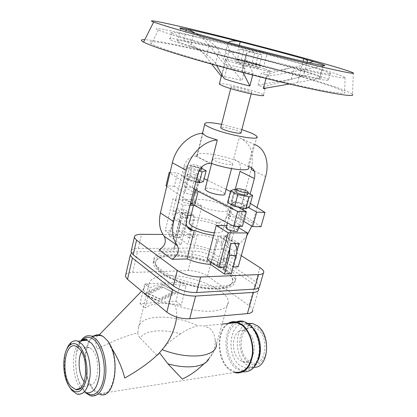 <?xml version="1.0" encoding="UTF-8"?>
<svg xmlns="http://www.w3.org/2000/svg" width="417" height="417" viewBox="0 0 417 417"><rect width="100%" height="100%" fill="white"/><g stroke="black" fill="none" stroke-linecap="round" stroke-linejoin="round"><path stroke-width="0.31" stroke-dasharray="2.08 1.56" d="M204.085 363.671L209.068 358.193C213.613 352.48 215.62 346.292 215.094 339.641L216.517 344.374L228.334 301.668C228.558 306.844 223.434 309.982 212.967 311.087C201.348 311.827 188.64 309.784 174.848 304.942C176.349 308.981 176.97 313.031 176.709 317.087M180.519 333.829C170.907 339.923 163.193 347.246 157.371 355.8L140.185 338.046C142.583 334.199 147.639 331.869 155.364 331.062C163.167 330.373 171.554 331.296 180.519 333.829C186.399 329.764 192.232 327.079 198.033 325.776L204.101 325.844L209.715 328.403C212.832 331.046 214.625 334.788 215.094 339.641M257.508 329.242C270.81 338.025 264.868 368.868 251.3 362.399L248.313 360.637C237.049 352.448 239.785 326.172 251.884 327.168L257.508 329.242M247.755 332.213C259.338 340.048 254.177 367.304 242.324 361.612L239.712 360.048C229.84 352.787 232.253 329.399 242.845 330.347L247.755 332.213M254.094 367.33L251.972 367.184L246.051 364.349C233.364 354.956 234.86 325.531 248.183 323.446M247.834 362.269C241.297 357.041 238.065 344.739 240.713 335.664C244.378 325.88 250.137 323.18 257.998 327.564C264.785 332.438 268.439 345.396 265.54 354.82C261.485 364.734 255.585 367.215 247.834 362.269M242.991 371.865L235.918 368.482C223.267 358.74 222.49 329.769 234.62 322.847M235.423 322.367L236.403 321.898M234.411 372.496L229.188 369.514C216.579 359.668 215.813 330.472 227.901 323.503M85.662 392.835L84.526 391.62L79.887 383.88C74.075 370.76 74.414 350.379 80.596 341.148L80.752 340.913M90.593 395.889L99.877 394.419C97.724 393.81 95.681 392.407 93.742 390.213C81.909 377.739 82.097 341.956 94.002 335.935M69.748 387.341C64.077 377.901 62.555 360.47 66.397 350.03M81.456 351.786C83.645 347.658 86.366 346.308 89.619 347.726L91.969 349.529C101.185 358.125 98.662 387.549 88.998 384.98L84.255 381.758M111.386 347.684L109.817 345.37C120.351 364.203 112.892 398.814 99.845 393.669L93.888 389.577C81.247 376.384 83.103 337.582 96.541 335.685M98.276 335.518L100.325 335.836L98.923 335.456M97.906 335.555C95.378 336.722 95.066 341.262 96.968 349.17C111.537 341.57 125.173 336.107 137.876 332.782C137.605 334.22 138.376 335.972 140.185 338.046M99.845 393.669L235.98 372.251L229.35 368.962C216.439 358.948 216.486 328.69 229.397 323.357M109.817 345.37L107.654 340.882M137.876 332.782L138.465 328.049L148.968 284.013C145.981 285.28 144.277 286.875 143.86 288.799C143.495 290.79 144.605 292.88 147.191 295.069C153.102 299.661 162.317 302.951 174.848 304.942M162.979 287.391L149.27 294.1L160.029 299.359L173.409 292.698L162.187 286.76L172.612 292.072L159.242 298.713L148.488 293.453L162.187 286.76M148.488 293.453L149.27 294.1M159.242 298.713L160.029 299.359M172.612 292.072L173.409 292.698M159.508 301.465L144.861 294.36L163.506 285.259L177.553 292.458L159.508 301.465L158.721 300.813L176.756 291.832L162.708 284.634L144.079 293.709L158.721 300.813M144.079 293.709L144.861 294.36M162.708 284.634L163.506 285.259M176.756 291.832L177.553 292.458M180.743 282.226L175.932 301.183L140.039 303.612L144.746 283.909L180.743 282.226L186.05 286.244C178.299 284.592 171.137 283.909 164.553 284.191C158.007 284.524 153.122 285.827 149.901 288.116L145.106 307.975C148.353 305.499 153.237 304.024 159.763 303.56C166.326 303.138 173.451 303.738 181.145 305.353L186.05 286.244M175.932 301.183L181.145 305.353M140.039 303.612L145.106 307.975M144.746 283.909L149.901 288.116M258.337 288.204L255.006 284.973L212.701 256.538C206.936 253.109 200.421 251.274 193.144 251.034L137.495 251.706C134.759 251.753 132.736 252.165 131.433 252.947M224.409 270.565C229.475 274.042 232.248 277.357 232.722 280.511C232.556 286.969 223.866 289.591 206.65 288.376C190.423 286.74 171.22 279.984 161.937 272.786C158.147 269.835 156.01 267.094 155.531 264.55C152.153 250.148 203.595 255.381 224.409 270.565M103.265 336.493L100.325 335.836M148.968 284.013C150.011 278.937 155.911 276.137 166.675 275.616C190.579 274.198 227.943 289.507 228.334 301.668M125.783 274.683C126.846 273.333 129.145 272.588 132.679 272.442L188.15 270.55C195.401 270.659 201.859 272.489 207.536 276.044L249.09 305.64C251.347 307.266 252.546 308.804 252.681 310.243L258.712 289.346M224.581 269.94C203.757 254.771 152.299 249.522 155.692 263.893C156.172 266.432 158.309 269.168 162.104 272.113C171.392 279.301 190.6 286.052 206.832 287.704C224.049 288.924 232.738 286.312 232.9 279.864C232.425 276.721 229.652 273.416 224.581 269.94M160.097 272.186C169.907 279.807 190.298 286.99 207.53 288.746C225.8 290.044 235.021 287.277 235.188 280.453C234.682 277.102 231.727 273.578 226.311 269.877C204.221 253.844 149.797 248.277 153.362 263.528C153.873 266.197 156.12 269.08 160.097 272.186M226.994 267.375C204.846 251.43 150.396 245.769 153.993 260.891C154.514 263.539 156.766 266.406 160.753 269.491C170.589 277.07 191.007 284.248 208.25 286.031C226.535 287.36 235.751 284.644 235.902 277.878C235.386 274.558 232.42 271.055 226.994 267.375M131.355 250.424C132.398 249.199 134.691 248.563 138.241 248.506L193.915 248.021C201.192 248.282 207.723 250.122 213.499 253.526L255.918 281.783C258.227 283.336 259.468 284.78 259.64 286.114M241.276 255.678L217.033 240.187C211.195 236.866 204.627 235.032 197.33 234.672L162.948 234.448M188.031 217.121L181.239 244.279L169.198 235.991L175.776 236.022L187.874 244.253L194.692 217.293L188.135 213.207L181.504 213.004L187.186 216.585M235.24 189.391L229.11 212.378C226.942 218.654 223.194 222.047 217.877 222.569L216.939 222.548L209.887 249.382C202.579 246.546 195.239 244.836 187.874 244.253M209.887 249.382L223.194 249.241L236.621 257.941L223.22 258.222L230.596 230.862L231.539 230.872C233.989 230.846 236.345 229.777 238.613 227.672M230.596 230.862L231.148 232.133C231.508 234.255 229.381 235.563 224.763 236.048L217.226 264.211C221.849 263.513 224.018 261.985 223.731 259.624L223.22 258.222M217.226 264.211L231.273 273.766M159.106 249.913L174.009 249.757L180.936 221.802L178.471 221.609C173.905 220.16 172.143 216.465 173.18 210.528L183.84 166.691C185.982 160.055 189.897 156.49 195.583 155.994L197.199 156.13L202.86 133.268M181.239 244.279C175.958 244.852 173.482 246.463 173.821 249.116L174.009 249.757M169.198 235.991L173.342 219.019C174.937 213.739 177.486 211.633 180.978 212.712L181.504 213.004M175.776 236.022L179.935 219.175C181.541 213.931 184.095 211.846 187.608 212.915L188.135 213.207M216.939 222.548C209.516 219.79 202.104 218.039 194.692 217.293M251.639 167.67C254.271 152.549 250.132 142.572 239.228 137.735L233.478 159.612L234.422 159.701C239.431 160.879 241.313 164.757 240.056 171.34M223.194 249.241C219.822 245.733 220.437 241.495 225.05 236.528C231.748 230.914 236.324 223.835 238.779 215.287L251.18 169.537M236.621 257.941C233.259 254.406 233.927 250.096 238.623 244.998L246.718 236.032M251.779 226.04L257.028 207.525M254.771 144.59L239.228 137.735M241.808 129.551L221.604 124.323M233.478 159.612C216.663 153.743 194.421 151.178 196.944 155.703L197.199 156.13M240.99 132.669L238.701 131.261C233.682 128.994 222 126.487 220.807 127.44M233.348 88.05C239.311 90.312 253.395 93.372 251.67 92.048L249.262 90.932C243.247 88.685 229.459 85.683 231.096 86.991L233.348 88.05M265.165 88.54L263.435 94.993C262.851 94.424 261.068 93.606 258.092 92.532C246.864 88.388 221.943 82.602 219.467 83.603M245.045 68.722C234.75 66.136 227.953 64.729 224.659 64.505L221.635 76.608C224.956 76.665 231.748 77.969 242.006 80.517L245.045 68.722C241.542 64.911 236.319 58.542 229.376 49.618L226.483 61.195C233.358 70.212 238.534 76.655 242.006 80.517M264.404 68.758C251.185 64.463 221.818 57.582 225.43 59.678L230.22 61.518C243.194 65.823 273.938 73.006 269.908 70.833L264.404 68.758M243.106 72.589L242.454 71.182L242.611 67.684C245.874 64.473 252.931 64.025 263.773 66.35C291.426 73.236 313.386 77.885 319.318 78.271L319.542 78.479L323.18 65.876C321.554 66.574 310.357 68.226 301.11 70.119C285.264 73.288 273.761 75.331 266.604 76.248C268.392 76.467 269.033 76.379 268.527 75.988L261.204 73.236L258.06 85.104L263.122 86.939L265.431 88.253M258.06 85.104L291.202 79.194L296.581 77.864C301.653 76.327 304.207 74.679 304.233 72.912C304.05 71.896 302.82 71.036 300.548 70.332C282.455 64.885 261.386 59.141 237.351 53.095C213.311 47.085 195.401 43.081 183.621 41.075C177.715 40.126 175.734 40.235 177.684 41.398C179.373 42.352 183.704 43.952 190.684 46.198C206.253 51.218 236.267 59.522 263.773 66.35L267.412 52.636C256.507 50.295 249.392 50.843 246.056 54.278L245.853 57.958L253.114 73.512C243.512 71.192 235.438 68.961 228.891 66.819L227.307 66.272L224.2 78.662M323.18 65.876L322.982 65.563L319.318 78.271C323.623 78.49 321.027 77.004 311.52 73.809L300.548 70.332L303.065 61.346M319.542 78.479L289.424 84.031M266.604 76.248L266.025 78.406M253.114 73.512L252.707 75.065M211.706 64.15L206.285 56.926L209.157 45.052C216.022 54.137 221.187 60.621 224.659 64.505M209.157 45.052C205.889 40.955 201.322 37.056 195.453 33.35M228.308 42.466L227.307 44.937L229.376 49.618M239.301 45.385L237.351 53.095C229.194 51.369 224.893 52.485 224.445 56.441L226.483 61.195M353.303 72.959L352.558 94.409C349.936 92.094 339.073 87.956 319.975 82.003C266.374 65.146 166.383 40.642 144.788 39.683M315.038 80.966C256.116 62.19 133.226 33.454 151.35 43.889C153.883 45.255 158.841 47.199 166.221 49.732C189.584 57.781 240.004 71.76 281.652 81.581C323.399 91.438 347.476 95.185 344.624 92.256C342.253 90.155 332.391 86.392 315.038 80.966M316.341 67.794C258.889 50.749 139.653 21.809 158.314 30.149L172.977 35.164C195.828 42.294 244.435 55.435 284.488 65.219C324.64 75.029 347.867 79.527 345.099 77.468C342.795 75.962 333.209 72.735 316.341 67.794M307.141 65.698C259.41 51.505 160.211 27.36 171.595 33.172C173.467 34.1 178.148 35.726 185.654 38.051C205.941 44.338 248.219 55.716 282.043 63.926C315.966 72.167 334.533 75.639 330.285 73.382C327.595 72.005 319.881 69.446 307.141 65.698M305.525 71.427C258.019 56.816 158.934 33.089 170.146 39.584C171.986 40.621 176.636 42.341 184.1 44.749C204.273 51.275 246.411 62.727 280.177 70.786C314.043 78.881 332.657 82.024 328.497 79.496C325.865 77.963 318.207 75.274 305.525 71.427M215.636 63.65C213.379 58.401 198.158 48.492 190.684 46.198L193.806 32.865C201.369 34.986 216.637 45.062 218.857 50.561L215.636 63.65L216.632 65.516M221.635 76.608L221.307 76.228M186.065 30.509L183.621 41.075C188.437 41.789 201.854 50.514 206.285 56.926M307.24 62.305L305.614 63.697C303.107 65.135 299.401 66.345 294.485 67.335L261.204 73.236M227.307 66.272L218.857 50.561M256.679 67.121C249.653 64.828 233.833 61.122 235.808 62.248L238.451 63.259C245.405 65.558 261.621 69.347 259.525 68.195L256.679 67.121M239.285 59.996C246.259 62.258 262.481 66.084 260.37 64.984L257.513 63.937C250.471 61.68 234.641 57.937 236.632 59.016L239.285 59.996M237.419 59.23L241.302 59.714L252.207 62.43L259.51 64.729L255.871 64.317L244.68 61.534L237.419 59.23L239.978 49.159L243.836 49.795L262.142 54.742L258.524 54.179L239.978 49.159M259.51 64.729L262.142 54.742M252.207 62.43L254.777 52.552M255.871 64.317L258.524 54.179M244.68 61.534L247.297 51.348M241.302 59.714L243.836 49.795M230.611 162.156C224.961 159.221 211.398 156.917 212.743 159.153L214.807 160.691C220.395 163.667 234.234 166.008 232.811 163.772L230.611 162.156M256.929 136.583L248.563 167.587L247.901 166.633L253.922 144.292M248.798 166.717L247.901 166.633M224.904 193.832L222.793 192.013C218.034 189.261 206.561 187.103 205.221 188.734M195.802 182.083L188.948 180.629L182.927 177.23L184.257 176.876L188.171 179.075C191.46 181.041 200.17 182.354 199.347 180.775L198.169 179.763L187.452 173.837L195.484 174.442L204.158 178.664M170.047 172.534L177.533 173.091L184.257 176.876L187.212 176.083L189.86 165.288L200.019 167.493L201.729 168.4M194.093 188.932L169.938 172.977M227.573 202.412L231.55 200.806L242.35 203.074L249.449 206.988M230.465 191.481L250.419 203.46M207.385 180.238L226.087 189.344M187.212 176.083L197.335 178.252L203.413 181.603M197.335 178.252L200.019 167.493M199.336 170.292L191.434 168.16L190.413 167.321C189.683 165.992 197.361 167.212 200.332 168.885L201.395 169.745M198.888 171.142L191.674 169.583L185.596 166.294L189.86 165.288M201.593 167.191L200.869 166.732C197.893 165.069 190.215 163.839 190.944 165.153L191.971 165.982L200.775 168.14M182.927 177.23L185.596 166.294M188.948 180.629L191.674 169.583M235.876 191.294C238.263 190.694 241.714 191.367 246.228 193.3L247.609 194.437M236.319 189.62L245.472 191.57L248.021 192.92M242.35 203.074L245.472 191.57M231.55 200.806L234.625 189.261M260.969 226.686L230.398 206.879L192.273 187.342L184.257 186.863L194.848 193.008L196.011 194.072C196.803 195.745 188.119 194.515 184.872 192.472L174.353 186.269L177.533 173.091M184.257 186.863L187.452 173.837M192.273 187.342L195.484 174.442M233.963 204.512C237.289 206.488 245.17 207.661 244.44 206.081L243.075 204.898C239.723 202.938 231.941 201.776 232.65 203.355L233.963 204.512M248.313 207.51L243.637 204.924C239.869 202.719 231.112 201.411 231.915 203.188L233.39 204.486L238.039 207.098M237.763 230.591L236.444 229.303C232.04 227.234 228.631 226.624 226.207 227.468M238.566 227.64L235.506 225.816L226.692 225.665M231.096 243.497L219.233 236.027L227.15 236.069L220.942 259.192L226.494 259.066L235.506 225.816M239.066 243.471L227.15 236.069M236.861 251.503L232.613 266.979L220.942 259.192M238.201 266.802L226.494 259.066M232.613 266.979L233.145 266.963M207.306 259.494L213.04 259.364L219.233 236.027M224.664 267.229L213.04 259.364M242.36 226.374L229.553 218.821L228.104 217.46C227.343 215.568 236.064 216.793 239.785 219.081L243.731 221.37M166.769 186.3L190.595 202.933M174.353 186.269L166.002 185.763M224.7 205.878C215.349 200.196 192.498 196.954 194.473 201.724C194.76 202.62 195.844 203.642 197.731 204.783C206.889 210.621 230.518 213.937 228.339 209.204C228.047 208.213 226.832 207.108 224.7 205.878M214.333 232.764C220.16 233.061 222.975 232.186 222.767 230.148C222.501 229.069 221.323 227.88 219.227 226.587C211.278 221.443 191.997 218.096 189.506 221.51M187.035 217.194C182.417 217.664 180.311 219.003 180.728 221.224L180.936 221.802M213.608 235.522L217.982 236.012L225.415 240.703C227.635 242.199 229.089 244.743 229.783 248.339M224.763 236.048L232.222 240.703L234.865 243.486M197.616 179.727C194.676 177.996 187.019 176.839 187.728 178.241L188.734 179.112C191.653 180.858 199.394 182.026 198.664 180.624L197.616 179.727M192.373 204.158L192.92 203.538L191.903 202.563C189.021 200.718 181.411 199.68 182.067 201.239L183.047 202.182L190.261 204.273M191.684 199.722L172.93 198.857L165.221 230.721L170.793 230.778L176.136 208.896L183.85 209.167L178.481 230.862L183.892 230.919L191.684 199.722L202.026 205.883L193.514 205.545M189.975 205.404L183.141 205.138L172.93 198.857M191.033 215.433L194.072 215.516L183.85 209.167M183.141 205.138L175.15 237.508L180.764 237.528L186.305 215.297L187.499 215.334M186.305 215.297L176.136 208.896M190.449 229.85L188.505 237.549L178.481 230.862M194.072 215.516L190.548 229.465M188.505 237.549L193.957 237.57L183.892 230.919M180.764 237.528L170.793 230.778M175.15 237.508L165.221 230.721M193.957 237.57L202.026 205.883M239.858 226.332L242.955 220.395L250.158 194.051M211.085 262.074L217.982 236.012M209.068 358.193L208.891 358.693C212.706 354.601 215.25 349.832 216.517 344.374M257.795 360.861C254.714 366.454 250.638 368.889 245.571 368.169L239.671 365.302C224.883 354.273 230.314 319.386 246.306 324.155L250.935 326.402L253.427 328.669M236.773 367.309C228.954 360.867 225.128 345.917 228.276 334.887C231.315 323.769 240.859 318.864 248.996 324.952C257.211 330.702 261.746 346.902 258.107 358.349C254.823 370.077 244.482 374.054 236.773 367.309M86.528 392.804L84.057 390.458L79.647 383.098C75.659 373.001 74.679 362.576 76.707 351.823L80.325 342.43L81.638 340.653M80.288 388.055C74.414 380.424 71.766 364.604 74.32 353.282C75.696 347.121 78.01 342.977 81.268 340.861M77.03 394.164L86.283 392.736L80.398 388.196M138.465 328.049C139.314 321.929 145.283 318.338 156.375 317.274C170.245 316.487 184.132 319.323 198.033 325.776M132.679 272.442L137.495 251.706M193.144 251.034L188.15 270.55M207.536 276.044L212.701 256.538M255.006 284.973L249.09 305.64M259.968 267.625L255.918 281.783M138.241 248.506L141.535 234.312M213.499 253.526L217.033 240.187M197.33 234.672L193.915 248.021M173.342 219.019L179.935 219.175M187.019 226.389L179.915 221.781M173.18 210.528L186.571 219.045M197.757 174.259L183.84 166.691M196.167 156.031L210.309 163.282M225.05 236.528L238.623 244.998M252.655 223.267L238.779 215.287M254.271 171.048L265.619 176.6M301.11 70.119L297.67 82.404M242.454 71.182L245.853 57.958M291.202 79.194L294.485 67.335M234.422 159.701L248.85 166.717M188.171 179.075L184.872 192.472M198.169 179.763L194.848 193.008M227.489 205.227L231.06 191.768M234 193.368L230.398 206.879M243.637 204.924L239.785 219.081M233.39 204.486L229.553 218.821M225.415 240.703L232.222 240.703M217.877 222.569L226.123 227.583M226.17 227.609L231.539 230.872M242.955 220.395L229.11 212.378M207.989 359.48L208.891 358.693M242.324 361.612L251.3 362.399M248.819 323.905L246.306 324.155L249.981 326.276C255.376 330.353 260.026 341.424 259.186 351.609C258.597 357.536 256.872 362.138 254.016 365.412C252.436 367.606 249.621 368.529 245.571 368.169L251.972 367.184M86.283 392.736L83.567 389.707L79.887 383.88M81.956 340.491L80.325 342.43L80.596 341.148M88.998 384.98L80.726 387.899M222.136 324.072L204.101 325.844M155.692 263.893L155.531 264.55M153.993 260.891L153.362 263.528M263.403 273.062L263.768 271.795M180.978 212.712L187.608 212.915M178.471 221.609L187.754 227.651M195.583 155.994L209.715 163.25M231.148 232.133L223.731 259.624M202.49 133.289L196.944 155.703M251.67 92.048L251.185 93.888M225.43 59.678L221.698 74.653M263.122 86.939L293.683 78.646M296.581 77.864L311.52 73.809M242.611 67.684L246.056 54.278M224.445 56.441L227.307 44.937M158.314 30.149L151.35 43.889M171.595 33.172L170.146 39.584M177.684 41.398L180.613 28.601M304.233 72.912L307.522 61.231M260.37 64.984L259.525 68.195M212.743 159.153L211.643 163.48M201.932 167.587L201.859 167.895M248.24 192.122L248.141 192.492M199.347 180.775L196.011 194.072M244.44 206.081L243.83 208.307M243.351 210.085L238.925 226.316M231.915 203.188L228.104 217.46M228.339 209.204L222.767 230.148M180.728 221.224L173.821 249.116M187.728 178.241L182.067 201.239M345.099 77.468L344.624 92.256M232.65 203.355L227.427 222.913M235.902 277.878L235.188 280.453M194.473 201.724L193.665 204.945M143.86 288.799L141.618 291.113M89.619 347.726L76.551 346.569M190.944 165.153L190.413 167.321M232.811 163.772L231.534 168.624M330.285 73.382L328.497 79.496M242.845 330.347L251.884 327.168M198.664 180.624L192.92 203.538M265.874 74.799L288.137 68.581M305.614 63.697L309.096 62.727M242.762 371.828L236.012 372.897M236.632 59.016L235.808 62.248M231.096 86.991L230.69 88.586M232.9 279.864L232.722 280.511M269.908 70.833L268.527 75.988"/><path stroke-width="0.63" d="M208.891 358.693C207.249 362.644 202.657 365.214 195.12 366.413C186.957 367.486 177.877 366.616 167.884 363.801L182.354 379.11C190.272 375.3 197.517 370.15 204.085 363.671M167.884 363.801L159.502 352.761L162.124 349.654C169.98 340.569 174.838 329.711 176.709 317.087M248.183 323.446L252.697 323.509L257.341 325.734C271.42 334.815 268.757 368.039 254.094 367.33M236.403 321.898C238.701 320.923 241.099 320.741 243.601 321.345L248.782 323.873C256.137 329.253 260.906 342.399 259.457 353.908C257.159 366.298 251.67 372.287 242.991 371.865M234.62 322.847L235.423 322.367M227.901 323.503C230.679 321.736 233.661 321.236 236.861 322.002L242.022 324.556C249.397 330.014 254.156 343.384 252.645 355.023C250.268 367.549 244.722 373.507 236.012 372.897L234.411 372.496M94.002 335.935C96.176 334.663 98.464 334.439 100.862 335.263L103.265 336.493L107.654 340.882C121.238 357.666 114.769 400.351 99.877 394.419M80.752 340.913C83.822 336.404 87.434 334.82 91.589 336.17L96.202 339.313C102.785 345.928 107.028 361.867 105.61 375.54C103.395 390.218 98.391 397 90.593 395.889L85.662 392.835M66.397 350.03C67.627 346.579 69.232 344.041 71.213 342.414C73.298 340.757 75.534 340.35 77.916 341.2L81.961 344.061C87.633 349.999 91.245 364.156 89.999 376.254C88.081 389.233 83.754 395.207 77.03 394.164L71.886 390.421L69.748 387.341M79.631 346.621C85.537 352.803 88.691 368.831 86.084 380.215C82.457 392.121 77.291 394.852 70.577 388.415L69.285 386.658C61.648 375.733 62.065 350.723 69.973 345.078C73.084 342.717 76.301 343.233 79.631 346.621M79.188 348.648C89.582 358.578 86.705 392.736 75.837 389.624L70.999 386.46C60.204 374.768 64.911 339.735 76.551 346.569L79.188 348.648M96.541 335.685L98.276 335.518M98.923 335.456L97.906 335.555M229.397 323.357C231.748 322.242 234.218 321.997 236.804 322.633L241.86 325.13C249.048 330.457 253.682 343.499 252.202 354.841C249.882 367.049 244.477 372.85 235.98 372.251M159.502 352.761C151.402 361.08 139.815 369.519 124.74 378.073C122.212 367.914 117.761 357.786 111.386 347.684M131.433 252.947L130.255 255.22L132.429 258.05L172.523 289.466C179.122 293.912 186.826 296.112 195.63 296.07L253.463 292.4C257.034 292.114 258.78 291.097 258.712 289.346L258.337 288.204M252.681 310.243C252.712 312.119 250.945 313.245 247.385 313.626L189.693 318.739C180.926 318.969 173.305 316.774 166.826 312.151L127.508 279.343L125.397 276.351L125.783 274.683M84.255 381.758C78.834 375.237 77.39 359.381 81.456 351.786M263.403 273.062L259.64 286.114C259.718 287.85 257.972 288.851 254.401 289.122L196.553 292.562C187.739 292.578 180.024 290.378 173.404 285.958L133.185 254.756L131.006 251.951L131.355 250.424M162.948 234.448L141.535 234.312C136.51 234.359 134.107 235.412 134.326 237.476L136.552 240.171L177.314 270.398C184.017 274.694 191.784 276.898 200.624 277.013L258.566 274.579C262.142 274.37 263.872 273.443 263.768 271.795C263.57 270.524 262.303 269.137 259.968 267.625L241.276 255.678M234.865 243.486C236.877 247.078 237.356 251.076 236.298 255.475L231.273 273.766L224.461 274.037L210.465 264.404L211.085 262.074M217.283 140.003C204.257 140.461 189.86 154.353 186.206 170.345L172.372 162.76C175.844 147.123 189.959 133.628 202.86 133.268C203.538 134.43 205.128 135.624 207.63 136.849L217.283 140.003L211.346 163.375L209.715 163.25C203.97 163.803 199.983 167.472 197.757 174.259L186.571 219.045C185.471 225.102 187.217 228.85 191.81 230.288L194.296 230.455L187.045 258.983C194.859 262.079 202.667 263.888 210.465 264.404M187.045 258.983L171.997 259.296L159.106 249.913C164.981 246.098 166.675 241.542 164.199 236.251L177.267 245.337C179.717 250.7 177.96 255.355 171.997 259.296M172.372 162.76L160.42 212.936C158.382 222.365 159.643 230.137 164.199 236.251M186.206 170.345L173.66 221.625C171.517 231.253 172.716 239.16 177.267 245.337M250.158 194.051L254.401 178.528L240.056 171.34L235.24 189.391M254.271 171.048L251.18 169.537L251.639 167.67M246.718 236.032L251.779 226.04M257.028 207.525L265.619 176.6C269.674 162.64 265.17 148.379 254.771 144.59M221.604 124.323C209.845 122.129 204.221 122.092 204.731 124.224C205.289 125.084 207.035 126.179 209.959 127.513C224.601 134.436 261.078 141.347 256.929 136.583C256.314 135.598 254.255 134.347 250.753 132.835L241.808 129.551M220.807 127.44L220.702 127.863L222.845 129.192C228.594 131.866 242.538 134.514 240.99 132.669L251.185 93.888M219.467 83.603L219.326 84.161L223.976 86.355C236.668 91.214 267.234 97.849 263.435 94.993M252.707 75.065L249.84 86.022C240.275 83.76 232.248 81.503 225.764 79.246L224.2 78.662L216.632 65.516M265.431 88.253C265.561 88.576 264.858 88.675 263.32 88.545L289.424 84.031M266.025 78.406L263.32 88.545M249.84 86.022L243.106 72.589M195.453 33.35C191.502 30.921 188.489 29.471 186.415 29.002C180.53 27.819 178.596 27.689 180.613 28.601L193.806 32.865C209.548 37.525 239.78 45.661 267.412 52.636C295.184 59.667 317.144 64.734 322.982 65.563C327.387 66.141 324.16 64.802 313.308 61.549L303.784 58.771C285.525 53.6 264.336 47.939 240.208 41.804C216.084 35.69 198.153 31.421 186.415 29.002L186.065 30.509M239.301 45.385L240.208 41.804C234.469 40.444 230.502 40.668 228.308 42.466M168.885 26.99C193.107 34.23 245.269 48.184 288.319 58.865C331.463 69.571 356.227 74.779 353.303 72.959C350.775 71.568 340.308 68.263 321.908 63.045C290.592 54.168 244.44 42.075 207.119 32.922C170.027 23.821 143.458 18.171 153.633 22.106L168.885 26.99M144.788 39.683C140.706 39.511 140.294 40.319 143.563 42.117C146.242 43.556 151.407 45.594 159.059 48.231C183.96 56.858 238.753 72.084 284.128 82.79C329.602 93.533 355.592 97.557 352.558 94.409M221.307 76.228L211.706 64.15M303.065 61.346L303.784 58.771C306.078 59.443 307.324 60.262 307.522 61.231L307.24 62.305M211.346 163.375C228.782 169.573 251.227 171.94 248.563 167.587M254.401 178.528C255.736 171.814 253.885 167.879 248.85 166.717L248.798 166.717M205.221 188.734L205.055 189.386L207.04 191.122C212.477 194.379 226.207 196.433 224.904 193.832L231.534 168.624M169.938 172.977L169.166 172.466L170.047 172.534M248.021 192.92L252.639 195.37L248.923 196.913L237.799 194.557L230.674 190.699L227.573 202.412L234.625 206.389L238.039 207.098L246.358 211.779L237.648 211.476L198.148 191.361L194.093 188.932M252.639 195.37L249.449 206.988L248.313 207.51L256.669 212.133L264.993 212.42L250.419 203.46M204.158 178.664L207.385 180.238M226.087 189.344L230.465 191.481M201.729 168.4L206.16 170.746L203.413 181.603L199.321 182.834L195.802 182.083M201.859 167.895L201.395 169.745C201.51 170.193 200.822 170.376 199.336 170.292M206.16 170.746L202.083 171.83L198.888 171.142M200.775 168.14L201.932 167.587L201.593 167.191M199.321 182.834L202.083 171.83M248.141 192.492L247.609 194.437C248.37 195.927 240.468 194.697 237.106 192.779L235.772 191.674L235.876 191.294M230.674 190.699L234.625 189.261L236.319 189.62M237.732 190.449C241.099 192.352 249.006 193.597 248.24 192.122L246.854 190.996C243.46 189.109 235.647 187.874 236.392 189.354L237.732 190.449M243.731 221.37L252.655 226.546L260.969 226.686L264.993 212.42M252.655 226.546L256.669 212.133M238.039 207.098L245.707 208.698L248.313 207.51M226.207 227.468L226.082 227.932L227.354 229.183C230.606 231.289 238.435 232.337 237.763 230.591L238.925 226.316M226.692 225.665L216.246 225.482L207.306 259.494L218.894 267.412L224.664 267.229L231.096 243.497L239.066 243.471L236.861 251.503M233.145 266.963L238.201 266.802L247.557 232.994L228.188 232.822L216.246 225.482M247.557 232.994L238.566 227.64M228.188 232.822L218.894 267.412M190.595 202.933L194.598 205.461L233.661 226.228L242.36 226.374L246.358 211.779M233.661 226.228L237.648 211.476M166.769 186.3L166.002 185.763L169.166 172.466M245.707 208.698L248.923 196.913M234.625 206.389L237.799 194.557M189.506 221.51L189.162 222.871C189.422 223.856 190.475 224.951 192.331 226.155C198.456 229.699 205.79 231.904 214.333 232.764M187.186 216.585L188.031 217.121L187.035 217.194M194.296 230.455L203.788 233.515L213.608 235.522M193.514 205.545L189.975 205.404M190.261 204.273L192.373 204.158M187.499 215.334L191.033 215.433M190.548 229.465L190.449 229.85M238.613 227.672L239.858 226.332M229.783 248.339L229.475 255.595L224.461 274.037M216.517 344.374C216.522 350.217 211.315 353.965 200.895 355.612C188.875 356.926 175.953 354.94 162.124 349.654M81.638 340.653C85.782 336.112 90.286 336.138 95.139 340.725C101.956 347.564 105.965 364.891 103.619 378.344C101.352 391.876 93.434 398.162 86.528 392.804M81.268 340.861C83.139 339.74 85.099 339.542 87.158 340.267L91.255 343.092C96.984 348.961 100.638 362.972 99.387 374.956C97.448 387.82 93.085 393.747 86.283 392.736M195.63 296.07L189.693 318.739M166.826 312.151L172.523 289.466M247.385 313.626L253.463 292.4M132.429 258.05L127.508 279.343M173.404 285.958L177.314 270.398M200.624 277.013L196.553 292.562M254.401 289.122L258.566 274.579M136.552 240.171L133.185 254.756M193.269 230.445L187.019 226.389M160.42 212.936L173.66 221.625M194.598 205.461L198.148 191.361M195.265 189.709L191.752 203.741M236.298 255.475L229.475 255.595M253.427 328.669C260.5 336.019 262.694 351.818 257.795 360.861M252.697 323.509L248.819 323.905M243.601 321.345L236.861 322.002M81.956 340.491C85.318 338.562 87.049 338.489 87.158 340.267L77.916 341.2M80.726 387.899L75.837 389.624M236.804 322.633L222.136 324.072M125.397 276.351L130.255 255.22M131.006 251.951L134.326 237.476M187.754 227.651L191.81 230.288M204.731 124.224L202.49 133.289M221.698 74.653L219.326 84.161M211.643 163.48L205.055 189.386M243.83 208.307L243.351 210.085M227.427 222.913L226.082 227.932M193.665 204.945L189.162 222.871M141.618 291.113L98.657 335.44M100.862 335.263L91.589 336.17M309.096 62.727L313.308 61.549M230.69 88.586L220.702 127.863M69.285 386.658L70.447 388.472M69.973 345.078L71.213 342.414M236.392 189.354L235.772 191.674M153.633 22.106L143.563 42.117"/></g></svg>
